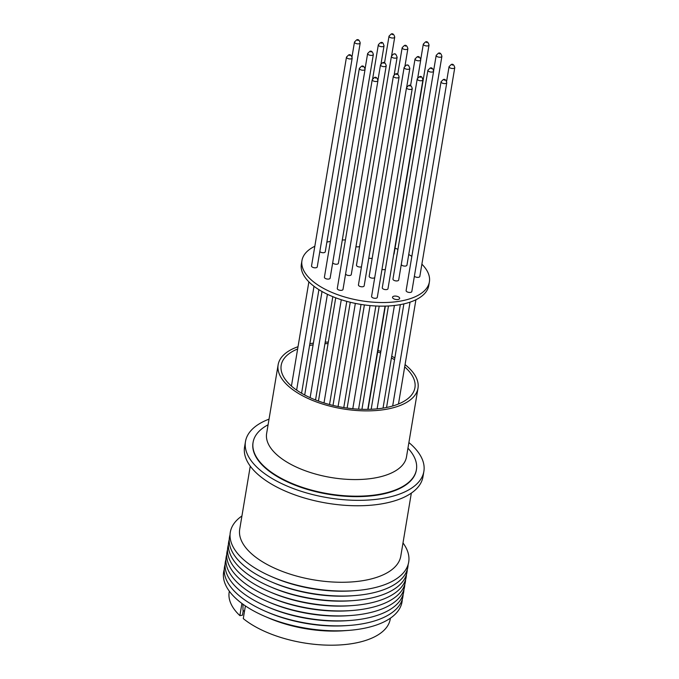 <?xml version="1.0" encoding="UTF-8"?>
<svg xmlns="http://www.w3.org/2000/svg" width="679" height="679" viewBox="0 0 679 679"><rect width="100%" height="100%" fill="white"/><g stroke="black" fill="none" stroke-linecap="round" stroke-linejoin="round"><path stroke-width="1.02" d="M407.952 448.191A82.804 38.304 -170.5 0 1 416.422 469.673A82.804 38.304 -170.5 0 1 354.557 496.171A82.804 38.304 -170.5 0 1 265.591 467.712A82.804 38.304 -170.5 0 1 253.089 442.335A82.804 38.304 -170.5 0 1 268.095 424.782M243.26 610.463L242.471 615.191L239.882 615.632A81.65 37.769 -170.5 0 1 229.188 592.105L229.341 591.214M390.408 618.17L390.255 619.061A81.65 37.769 -170.5 0 1 353.004 643.48A81.65 37.769 -170.5 0 1 243.277 618.603L245.399 605.923M239.882 615.632L241.919 603.453M402.291 599.362A90.434 41.835 -170.5 0 1 348.378 630.409A90.434 41.835 -170.5 0 1 265.099 616.473A90.434 41.835 -170.5 0 1 237.302 599.735A90.434 41.835 -170.5 0 1 224.223 569.571M348.378 630.409L344.168 630.723A81.65 37.769 -170.5 0 1 268.977 618.136L265.099 616.473M403.122 594.397A90.434 41.835 -170.5 0 1 349.21 625.444L346.901 625.614A85.622 39.611 -170.5 0 1 268.052 612.416L265.93 611.507A90.434 41.835 -170.5 0 1 238.134 594.77A90.434 41.835 -170.5 0 1 225.055 564.597M349.21 625.444A90.434 41.835 -170.5 0 1 265.93 611.507M403.954 589.423A90.434 41.835 -170.5 0 1 350.041 620.47L347.733 620.64A85.622 39.611 -170.5 0 1 268.884 607.45L266.762 606.534A90.434 41.835 -170.5 0 1 238.966 589.796A90.434 41.835 -170.5 0 1 225.886 559.623M350.041 620.47A90.434 41.835 -170.5 0 1 266.762 606.534M404.786 584.449A90.434 41.835 -170.5 0 1 350.873 615.497L348.565 615.666A85.622 39.611 -170.5 0 1 269.716 602.477L267.594 601.56A90.434 41.835 -170.5 0 1 239.797 584.823A90.434 41.835 -170.5 0 1 226.718 554.658M350.873 615.497A90.434 41.835 -170.5 0 1 267.594 601.56M405.618 579.484A90.434 41.835 -170.5 0 1 351.705 610.531L349.396 610.701A85.622 39.611 -170.5 0 1 270.548 597.503L268.426 596.595A90.434 41.835 -170.5 0 1 240.629 579.858A90.434 41.835 -170.5 0 1 227.55 549.684M351.705 610.531A90.434 41.835 -170.5 0 1 268.426 596.595M406.449 574.51A90.434 41.835 -170.5 0 1 352.537 605.558L350.228 605.727A85.622 39.611 -170.5 0 1 271.379 592.538L269.257 591.621A90.434 41.835 -170.5 0 1 241.461 574.884A90.434 41.835 -170.5 0 1 228.382 544.711M352.537 605.558A90.434 41.835 -170.5 0 1 269.257 591.621M407.281 569.545A90.434 41.835 -170.5 0 1 353.369 600.584L351.06 600.754A85.622 39.611 -170.5 0 1 272.211 587.564L270.089 586.648A90.434 41.835 -170.5 0 1 242.293 569.91A90.434 41.835 -170.5 0 1 229.213 539.746M353.369 600.584A90.434 41.835 -170.5 0 1 270.089 586.648M408.113 564.572A90.434 41.835 -170.5 0 1 354.2 595.619L351.892 595.789A85.622 39.611 -170.5 0 1 273.043 582.59L270.921 581.682A90.434 41.835 -170.5 0 1 243.124 564.945A90.434 41.835 -170.5 0 1 230.045 534.772M354.2 595.619A90.434 41.835 -170.5 0 1 270.921 581.682M402.995 542.92A90.434 41.835 -170.5 0 1 355.032 590.645L352.724 590.815A85.622 39.611 -170.5 0 1 273.875 577.625L271.753 576.709A90.434 41.835 -170.5 0 1 243.956 559.971A90.434 41.835 -170.5 0 1 241.936 515.972M355.032 590.645A90.434 41.835 -170.5 0 1 271.753 576.709M411.338 493.107L400.788 556.126A81.65 37.769 -170.5 0 1 363.537 580.553A81.65 37.769 -170.5 0 1 252.053 554.2A81.65 37.769 -170.5 0 1 239.721 529.179L250.271 466.15M408.894 442.547A90.434 41.835 -170.5 0 1 410.218 443.676A90.434 41.835 -170.5 0 1 423.874 471.387A90.434 41.835 -170.5 0 1 356.305 500.33A90.434 41.835 -170.5 0 1 259.14 469.248A90.434 41.835 -170.5 0 1 245.484 441.537A90.434 41.835 -170.5 0 1 269.037 419.147M423.874 471.387L422.966 476.811A90.434 41.835 -170.5 0 1 355.397 505.753A90.434 41.835 -170.5 0 1 258.232 474.672A90.434 41.835 -170.5 0 1 244.576 446.96L245.484 441.537M416.388 469.902A82.804 38.304 -170.5 0 1 416.346 470.131A82.804 38.304 -170.5 0 1 354.48 496.629A82.804 38.304 -170.5 0 1 265.514 468.171A82.804 38.304 -170.5 0 1 253.004 442.793A82.804 38.304 -170.5 0 1 253.046 442.564M405.074 364.615A70.905 32.804 -170.5 0 1 407.281 366.456A70.905 32.804 -170.5 0 1 417.992 388.184A70.905 32.804 -170.5 0 1 365.013 410.871A70.905 32.804 -170.5 0 1 288.838 386.504A70.905 32.804 -170.5 0 1 278.135 364.776A70.905 32.804 -170.5 0 1 298.022 346.706M404.692 366.889A67.798 31.37 -170.5 0 1 404.692 366.898A67.798 31.37 -170.5 0 1 414.937 387.675A67.798 31.37 -170.5 0 1 364.275 409.369A67.798 31.37 -170.5 0 1 291.435 386.062A67.798 31.37 -170.5 0 1 281.191 365.294A67.798 31.37 -170.5 0 1 297.64 348.981M309.573 345.484A67.798 31.37 -170.5 0 1 313.095 344.847M324.944 343.693A67.798 31.37 -170.5 0 1 328.067 343.599M377.677 351.9A67.798 31.37 -170.5 0 1 380.596 353.004M391.427 357.96A67.798 31.37 -170.5 0 1 394.55 359.7M421.88 264.165A64.598 29.884 -170.5 0 1 429.391 281.861L428.788 285.477A64.598 29.884 -170.5 0 1 380.52 306.144A64.598 29.884 -170.5 0 1 311.118 283.949A64.598 29.884 -170.5 0 1 301.366 264.148L301.968 260.532A64.598 29.884 -170.5 0 1 314.835 246.256M429.391 281.861A64.598 29.884 -170.5 0 1 381.123 302.528A64.598 29.884 -170.5 0 1 311.729 280.334A64.598 29.884 -170.5 0 1 301.968 260.532M393.065 298.336A3.616 1.672 -170.5 0 1 392.521 297.224A3.616 1.672 -170.5 0 1 395.22 296.069A3.616 1.672 -170.5 0 1 399.108 297.309A3.616 1.672 -170.5 0 1 399.651 298.421A3.616 1.672 -170.5 0 1 396.952 299.575A3.616 1.672 -170.5 0 1 393.065 298.336M337.726 289.381A2.894 1.341 9.5 0 0 340.833 290.374A2.894 1.341 9.5 0 0 342.997 289.449L377.948 80.589A2.894 1.341 -170.5 0 1 376.624 81.455A2.894 1.341 -170.5 0 1 372.678 80.521A2.894 1.341 -170.5 0 1 372.236 79.63L337.285 288.499A2.894 1.341 9.5 0 0 337.726 289.381M311.975 266.839A2.894 1.341 9.5 0 0 315.081 267.832A2.894 1.341 9.5 0 0 317.246 266.906L352.197 58.038A2.894 1.341 -170.5 0 1 350.873 58.903A2.894 1.341 -170.5 0 1 346.927 57.97A2.894 1.341 -170.5 0 1 346.485 57.087L311.534 265.947A2.894 1.341 9.5 0 0 311.975 266.839M332.71 262.688A2.894 1.341 9.5 0 0 333.126 263.257A2.894 1.341 9.5 0 0 336.232 264.25A2.894 1.341 9.5 0 0 338.397 263.325L373.348 54.464A2.894 1.341 -170.5 0 1 372.024 55.33A2.894 1.341 -170.5 0 1 368.077 54.396A2.894 1.341 -170.5 0 1 367.636 53.505L365.098 68.689M358.868 285.8A2.894 1.341 9.5 0 0 361.983 286.801A2.894 1.341 9.5 0 0 364.148 285.867L399.099 77.007A2.894 1.341 -170.5 0 1 397.775 77.873A2.894 1.341 -170.5 0 1 393.828 76.939A2.894 1.341 -170.5 0 1 393.387 76.056L358.436 284.917A2.894 1.341 9.5 0 0 358.868 285.8M386.665 289.568A2.894 1.341 9.5 0 0 387.981 288.702L422.932 79.842A2.894 1.341 -170.5 0 1 421.617 80.708A2.894 1.341 -170.5 0 1 417.67 79.782A2.894 1.341 -170.5 0 1 417.229 78.891L382.277 287.752A2.894 1.341 9.5 0 0 383.652 289.195A2.894 1.341 9.5 0 0 386.665 289.568M391.427 56.289C393.319 53.989 394.474 53.276 394.881 54.167C395.314 53.395 396.069 54.422 397.13 57.248A2.894 1.341 -170.5 0 1 393.752 58.029A2.894 1.341 -170.5 0 1 391.859 57.18A2.894 1.341 -170.5 0 1 391.427 56.289L356.475 265.158A2.894 1.341 9.5 0 0 356.908 266.041A2.894 1.341 9.5 0 0 361.466 266.813M355.949 246.63A2.894 1.341 9.5 0 0 359.632 246.282M381.971 269.419A2.894 1.341 9.5 0 0 385.358 269.317M406.551 291.469A2.894 1.341 9.5 0 0 409.658 292.462A2.894 1.341 9.5 0 0 411.822 291.537L446.774 82.677A2.894 1.341 -170.5 0 1 445.458 83.542A2.894 1.341 -170.5 0 1 441.503 82.609A2.894 1.341 -170.5 0 1 441.07 81.726L406.118 290.587A2.894 1.341 9.5 0 0 406.551 291.469M401.272 264.53A2.894 1.341 9.5 0 0 401.679 265.107A2.894 1.341 9.5 0 0 404.786 266.1A2.894 1.341 9.5 0 0 406.95 265.175L441.902 56.306A2.894 1.341 -170.5 0 1 440.586 57.172A2.894 1.341 -170.5 0 1 436.631 56.238A2.894 1.341 -170.5 0 1 436.198 55.355L433.652 70.531M393.727 254.404A2.894 1.341 9.5 0 0 394.075 253.895L429.026 45.035A2.894 1.341 -170.5 0 1 427.711 45.9A2.894 1.341 -170.5 0 1 423.755 44.967A2.894 1.341 -170.5 0 1 423.323 44.084L420.776 59.26M414.385 276.217A2.894 1.341 9.5 0 0 414.555 276.378A2.894 1.341 9.5 0 0 417.661 277.372A2.894 1.341 9.5 0 0 419.826 276.446L454.777 67.586A2.894 1.341 -170.5 0 1 453.453 68.452A2.894 1.341 -170.5 0 1 449.506 67.518A2.894 1.341 -170.5 0 1 449.065 66.627L446.621 81.276M393.404 279.96A2.894 1.341 9.5 0 0 396.511 280.953A2.894 1.341 9.5 0 0 398.675 280.028L433.626 71.168A2.894 1.341 -170.5 0 1 432.311 72.033A2.894 1.341 -170.5 0 1 428.356 71.091A2.894 1.341 -170.5 0 1 427.914 70.209L392.963 279.069A2.894 1.341 9.5 0 0 393.404 279.96M368.799 258.045A2.894 1.341 9.5 0 0 372.211 258.181M404.132 67.425C406.034 65.116 407.179 64.412 407.595 65.294C408.028 64.53 408.775 65.557 409.844 68.375A2.894 1.341 -170.5 0 1 406.466 69.165A2.894 1.341 -170.5 0 1 404.574 68.307A2.894 1.341 -170.5 0 1 404.132 67.425L369.181 276.285A2.894 1.341 9.5 0 0 369.622 277.168A2.894 1.341 9.5 0 0 372.372 278.152A2.894 1.341 9.5 0 0 374.74 277.558M372.024 297.317A2.894 1.341 9.5 0 0 375.131 298.31A2.894 1.341 9.5 0 0 377.295 297.385L412.246 88.525A2.894 1.341 -170.5 0 1 410.922 89.39A2.894 1.341 -170.5 0 1 406.976 88.457A2.894 1.341 -170.5 0 1 406.534 87.566L371.583 296.426A2.894 1.341 9.5 0 0 372.024 297.317M345.586 273.96A2.894 1.341 9.5 0 0 346.001 274.528A2.894 1.341 9.5 0 0 349.108 275.521A2.894 1.341 9.5 0 0 351.272 274.596L386.224 65.736A2.894 1.341 -170.5 0 1 384.9 66.601A2.894 1.341 -170.5 0 1 380.953 65.668A2.894 1.341 -170.5 0 1 380.512 64.777L377.974 79.961M319.809 251.578A2.894 1.341 9.5 0 0 319.979 251.739A2.894 1.341 9.5 0 0 323.085 252.732A2.894 1.341 9.5 0 0 325.249 251.807L360.201 42.947A2.894 1.341 -170.5 0 1 358.877 43.812A2.894 1.341 -170.5 0 1 354.93 42.879A2.894 1.341 -170.5 0 1 354.489 41.996L352.036 56.637M324.851 278.11A2.894 1.341 9.5 0 0 327.957 279.103A2.894 1.341 9.5 0 0 330.121 278.178L365.073 69.317A2.894 1.341 -170.5 0 1 363.749 70.183A2.894 1.341 -170.5 0 1 359.802 69.25A2.894 1.341 -170.5 0 1 359.361 68.358L324.409 277.219A2.894 1.341 9.5 0 0 324.851 278.11M242.963 604.225L242.972 610.209L244.465 611.507M309.87 343.676A70.905 32.804 -170.5 0 1 313.384 343.124M325.207 342.148A70.905 32.804 -170.5 0 1 328.322 342.08M377.931 350.381A70.905 32.804 -170.5 0 1 380.851 351.459M391.715 356.237A70.905 32.804 -170.5 0 1 394.855 357.892M326.871 242.123A64.598 29.884 -170.5 0 1 330.41 241.393M342.292 240.026A64.598 29.884 -170.5 0 1 345.416 239.899M395.034 248.2A64.598 29.884 -170.5 0 1 397.945 249.337M408.733 254.506A64.598 29.884 -170.5 0 1 411.847 256.348M278.135 364.776L266.635 433.465A70.905 32.804 9.5 0 0 277.346 455.193A70.905 32.804 9.5 0 0 353.521 479.561A70.905 32.804 9.5 0 0 406.5 456.865L417.992 388.184M375.674 78.136L375.232 77.754L375.674 78.136M349.923 55.585L349.49 55.203L349.923 55.585M371.073 52.003L370.632 51.621L371.073 52.003M396.825 74.554L396.383 74.172L396.825 74.554M420.097 77.253L420.785 77.134L420.097 77.253M392.454 34.646L392.021 34.264L392.454 34.646M389.025 36.148L391.24 33.984C392.785 33.279 393.947 34.315 394.728 37.099A2.894 1.341 -170.5 0 1 393.413 37.965A2.894 1.341 -170.5 0 1 389.457 37.031A2.894 1.341 -170.5 0 1 389.025 36.148L384.552 62.841M418.476 57.435L418.043 57.053L418.476 57.435M415.047 58.937L417.262 56.773C418.807 56.068 419.97 57.104 420.751 59.888A2.894 1.341 -170.5 0 1 419.435 60.754A2.894 1.341 -170.5 0 1 415.48 59.82A2.894 1.341 -170.5 0 1 415.047 58.937L410.574 85.63M444.507 80.224L444.066 79.842L444.507 80.224M439.627 53.853L439.194 53.471L439.627 53.853M426.76 42.582L426.319 42.2L426.76 42.582M452.503 65.133L452.07 64.743L452.503 65.133M431.352 68.706L430.919 68.324L431.352 68.706M405.609 46.164L405.168 45.782L405.609 46.164M402.172 47.657L404.387 45.501C405.932 44.789 407.094 45.833 407.875 48.616A2.894 1.341 -170.5 0 1 406.56 49.482A2.894 1.341 -170.5 0 1 402.605 48.549A2.894 1.341 -170.5 0 1 402.172 47.657L397.716 74.257M381.199 43.193L381.887 43.074L381.199 43.193M378.33 44.822C380.452 42.166 382.056 41.674 383.151 43.371L384.042 45.782A2.894 1.341 -170.5 0 1 382.718 46.647A2.894 1.341 -170.5 0 1 378.78 45.722A2.894 1.341 -170.5 0 1 378.33 44.822L372.686 78.56M409.972 86.072L409.53 85.681L409.972 86.072M383.949 63.283L383.508 62.892L383.949 63.283M357.926 40.494L357.485 40.112L357.926 40.494M362.798 66.856L362.357 66.474L362.798 66.856M377.948 80.589C377.159 77.805 375.996 76.761 374.46 77.474L372.236 79.63M352.197 58.038C351.416 55.254 350.254 54.218 348.709 54.923L346.485 57.087M373.348 54.464C372.559 51.672 371.405 50.636 369.86 51.349L367.636 53.505M399.099 77.007C398.31 74.223 397.147 73.188 395.611 73.892L393.387 76.056M422.932 79.842L422.049 77.431C420.955 75.742 419.35 76.226 417.229 78.891M446.774 82.677C445.993 79.893 444.83 78.857 443.285 79.562L441.07 81.726M441.902 56.306C441.121 53.522 439.958 52.487 438.413 53.191L436.198 55.355M429.026 45.035C428.245 42.251 427.083 41.215 425.538 41.92L423.323 44.084M454.777 67.586C453.996 64.802 452.834 63.758 451.289 64.471L449.065 66.627M433.626 71.168C432.846 68.375 431.683 67.34 430.138 68.053L427.914 70.209M412.246 88.525C411.457 85.741 410.294 84.697 408.758 85.41L406.534 87.566M386.224 65.736C385.434 62.952 384.272 61.908 382.735 62.621L380.512 64.777M360.201 42.947C359.412 40.163 358.249 39.127 356.713 39.832L354.489 41.996M365.073 69.317C364.284 66.534 363.121 65.49 361.584 66.203L359.361 68.358M416.346 470.131L416.422 469.673M385.341 306.11L368.06 409.361M415.921 299.762L398.48 403.98M394.414 305.482L377.117 408.86M361.041 304.43L343.778 407.561M332.812 296.672L315.531 399.956M314.004 286.292L296.63 390.102M341.274 299.736L324.002 402.936M375.852 306L358.588 409.174M327.422 294.296L310.125 397.665M318.909 289.661L301.578 393.26M346.791 301.366L329.527 404.531M385.069 306.119L367.789 409.369M410.048 302.155L392.674 405.991M400.355 304.616L383.032 408.113M397.13 57.248L394.236 74.529M394.728 37.099L391.63 55.627M420.751 59.888L417.772 77.678M407.875 48.616L404.99 65.897M384.042 45.782L381.063 63.571M409.844 68.375L406.738 86.904M253.004 442.793L253.089 442.335M388.464 305.983L371.175 409.267M364.385 304.93L347.13 408.062M355.346 303.394L338.083 406.534M308.877 281.844L291.435 386.071M335.723 297.809L318.451 401.06M370.055 305.584L352.791 408.724M322.024 291.503L304.701 395M379.205 306.119L361.932 409.318M350.262 302.265L332.999 405.405M403.886 303.886L386.555 407.476"/></g></svg>
